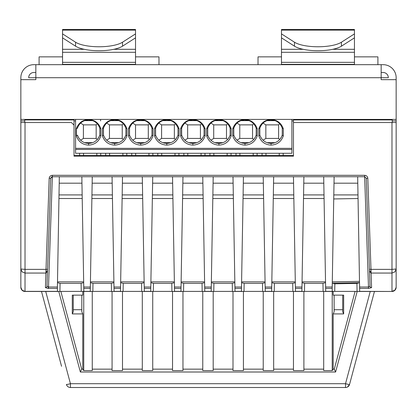 <?xml version="1.0" encoding="UTF-8"?>
<svg xmlns="http://www.w3.org/2000/svg" width="417" height="417" viewBox="0 0 417 417"><rect width="100%" height="100%" fill="white"/><g stroke="black" fill="none" stroke-linecap="round" stroke-linejoin="round"><path stroke-width="0.63" d="M354.45 64.671L354.45 64.348L281.475 64.348L281.475 64.671M354.45 33.881L354.45 30.123L281.475 30.123L281.475 33.881L294.491 42.216A26.062 8.053 0 0 0 317.962 46.767A26.062 8.053 0 0 0 341.434 42.216L354.45 33.881L354.45 37.848L341.434 46.183A26.062 8.053 0 0 1 317.962 50.733A26.062 8.053 0 0 1 294.491 46.183L281.475 37.848L281.475 64.348M354.45 64.348L354.45 37.848M281.475 30.123L281.475 29.487L354.45 29.487L354.45 30.123M281.475 33.881L281.475 37.848M135.525 64.671L135.525 64.348L62.55 64.348L62.55 64.671M135.525 33.881L135.525 30.123L62.55 30.123L62.55 33.881L75.566 42.216A26.062 8.053 0 0 0 99.037 46.767A26.062 8.053 0 0 0 122.509 42.216L135.525 33.881L135.525 37.848L122.509 46.183A26.062 8.053 0 0 1 99.037 50.733A26.062 8.053 0 0 1 75.566 46.183L62.55 37.848L62.55 64.348M135.525 64.348L135.525 37.848M62.55 30.123L62.55 29.487L135.525 29.487L135.525 30.123M62.55 33.881L62.55 37.848M100.601 120.909L100.601 119.403M24.759 120.909L20.85 120.909L20.85 119.403L396.15 119.403L396.15 122.52L293.464 122.52L293.464 119.924L392.241 119.924L392.241 122.52M88.612 119.554L88.612 119.919C83.113 120.169 79.371 122.958 77.374 128.29L76.363 128.712L76.363 135.937C78.521 141.764 82.608 144.819 88.612 145.095C94.617 144.819 98.699 141.764 100.862 135.937L100.862 128.712C98.704 122.885 94.617 119.83 88.612 119.554C82.608 119.83 78.526 122.879 76.363 128.712L76.363 135.937L77.406 135.103L78.636 137.808M20.85 120.909L20.85 122.52L71.411 122.52L74.017 125.126L74.017 119.924L24.759 119.924L24.759 122.52M27.105 119.403L27.105 119.924M389.895 119.403L389.895 119.924M332.286 281.856L359.496 281.381M332.266 283.174L359.522 282.695L356.931 283.409L334.851 283.815L334.715 291.394L332.271 291.353L332.172 288.408L325.646 288.408L325.62 287.021L332.198 287.021L332.172 288.408M73.236 295.132L73.267 311.749L73.236 309.711L81.836 309.711L81.805 311.749L81.836 295.132M74.017 155.489L293.464 155.489M334.153 311.749L334.121 309.711L342.722 309.711L342.691 311.749L343.665 313.918L333.178 313.918L334.153 311.749L334.121 295.132M342.722 295.132L342.691 311.749M359.621 288.408L359.595 287.021L368.487 287.021L368.487 288.408L359.621 288.408L359.668 291.129L358.948 291.467L391.98 291.467A4.17 4.17 0 0 0 396.15 287.297L396.15 122.52M359.027 291.467L357.072 291.394L356.931 283.409M325.646 288.408L325.693 291.129L324.973 291.467L332.761 291.467M332.266 283.195L334.851 283.815M359.595 287.021L357.671 176.74M334.121 176.74L332.198 287.021M334.715 291.394L357.072 291.394M325.057 291.467L323.102 291.394L322.961 283.362L325.547 282.695M295.413 288.408L295.46 291.129L294.824 291.467L302.612 291.467L301.892 291.129L301.939 288.408L295.413 288.408L295.387 287.021L301.965 287.021L301.939 288.408M294.824 291.467L292.87 291.394L292.729 283.362L295.314 282.695M265.181 288.408L265.228 291.129L264.592 291.467L272.379 291.467L271.66 291.129L271.707 288.408L265.181 288.408L265.155 287.021L271.733 287.021L271.707 288.408M264.592 291.467L262.637 291.394L262.496 283.362L265.082 282.695M234.948 288.408L234.995 291.129L234.359 291.467L242.147 291.467L241.427 291.129L241.474 288.408L234.948 288.408L234.922 287.021L241.5 287.021L241.474 288.408M234.359 291.467L232.405 291.394L232.264 283.362L234.849 282.695M204.716 288.408L204.763 291.129L204.127 291.467L211.914 291.467L211.195 291.129L211.242 288.408L204.716 288.408L204.69 287.021L211.268 287.021L211.242 288.408M204.127 291.467L202.172 291.394L202.031 283.362L204.617 282.695M174.483 288.408L174.53 291.129L173.894 291.467L181.682 291.467L180.962 291.129L181.009 288.408L174.483 288.408L174.457 287.021L181.035 287.021L181.009 288.408M173.894 291.467L171.94 291.394L171.799 283.362L174.384 282.695M144.251 288.408L144.298 291.129L143.662 291.467L151.449 291.467L150.73 291.129L150.777 288.408L144.251 288.408L144.225 287.021L150.803 287.021L150.777 288.408M143.662 291.467L141.707 291.394L141.566 283.362L144.152 282.695M114.018 288.408L114.065 291.129L113.429 291.467L121.217 291.467L120.497 291.129L120.544 288.408L114.018 288.408L113.992 287.021L120.57 287.021L120.544 288.408M113.429 291.467L111.475 291.394L111.334 283.362L113.919 282.695M83.786 288.408L83.833 291.129L83.197 291.467L90.984 291.467L90.265 291.129L90.312 288.408L83.786 288.408L83.76 287.021L90.338 287.021L90.312 288.408M83.197 291.467L81.242 291.394L81.101 283.362L83.687 282.695M57.478 282.695L60.069 283.362L59.928 291.394L57.478 291.353L57.379 288.408L48.513 288.408L48.513 287.021L57.405 287.021L57.379 288.408M25.02 291.467L22.07 290.164L20.85 287.297L20.85 251.977L20.85 287.297A4.17 4.17 0 0 0 25.02 291.467L57.973 291.467M90.411 282.695L92.996 283.362L92.855 291.394L90.901 291.467M120.643 282.695L123.229 283.362L123.088 291.394L121.133 291.467M150.876 282.695L153.461 283.362L153.32 291.394L151.366 291.467M181.108 282.695L183.694 283.362L183.553 291.394L181.598 291.467M211.341 282.695L213.926 283.362L213.785 291.394L211.831 291.467M241.573 282.695L244.159 283.362L244.018 291.394L242.063 291.467M271.806 282.695L274.391 283.362L274.25 291.394L272.296 291.467M302.038 282.695L304.624 283.362L304.483 291.394L302.528 291.467M51.202 177.204L52.313 176.74L50.749 178.252L46.98 286.177L48.513 287.021L52.365 176.74M364.687 176.74L364.687 175.312C366.522 175.5 367.565 176.506 367.815 178.335L366.251 178.252L370.02 286.177L366.251 178.252L364.687 176.74L52.313 176.74L52.313 175.312C50.478 175.5 49.435 176.506 49.185 178.335L50.749 178.252M48.351 287.026L48.19 288.402L45.417 287.641A1.564 1.522 -178 0 0 46.98 286.177L47.569 269.288L46.011 269.366L49.185 178.335M47.491 271.592L45.927 273.057L46.011 269.366L25.02 269.366L25.02 273.057L22.07 271.874L20.85 269.007L20.85 122.52M369.431 269.288L370.989 269.366L371.583 287.641A1.564 1.522 178 0 1 370.02 286.177L368.487 287.021L364.635 176.74M334.121 309.711L342.722 309.711M81.805 311.749L82.78 313.918L72.292 313.918L73.267 311.749M73.236 309.711L81.836 309.711M343.665 313.918L343.665 295.132L333.178 295.132L333.178 291.457M82.78 291.457L82.78 295.132L72.292 295.132L72.292 313.918M112.387 194.916L91.943 194.916M92.147 183.188L112.183 183.188M122.379 183.188L142.416 183.188M142.619 194.916L122.176 194.916M152.612 183.188L172.648 183.188M172.852 194.916L152.408 194.916M182.844 183.188L202.881 183.188M203.084 194.916L182.641 194.916M213.077 183.188L233.113 183.188M233.317 194.916L212.873 194.916M243.309 183.188L263.346 183.188M263.549 194.916L243.106 194.916M273.542 183.188L293.578 183.188M293.782 194.916L273.338 194.916M303.774 183.188L323.811 183.188M324.014 194.916L303.571 194.916M334.007 183.188L357.781 183.188M357.989 194.916L333.803 194.916M59.219 183.188L81.951 183.188M82.154 194.916L59.011 194.916M33.881 119.924L33.881 119.403M383.119 119.924L383.119 119.403M57.405 287.021L59.329 176.74M81.836 176.74L83.76 287.021M92.261 176.74L90.338 287.021M112.069 176.74L113.992 287.021M122.494 176.74L120.57 287.021M142.301 176.74L144.225 287.021M152.726 176.74L150.803 287.021M172.534 176.74L174.457 287.021M182.959 176.74L181.035 287.021M202.766 176.74L204.69 287.021M213.191 176.74L211.268 287.021M232.999 176.74L234.922 287.021M243.424 176.74L241.5 287.021M263.231 176.74L265.155 287.021M273.656 176.74L271.733 287.021M293.464 176.74L295.387 287.021M303.889 176.74L301.965 287.021M323.696 176.74L325.62 287.021M304.624 283.362L322.961 283.362M304.483 291.394L323.102 291.394M153.461 283.362L171.799 283.362M153.32 291.394L171.94 291.394M123.229 283.362L141.566 283.362M123.088 291.394L141.707 291.394M92.996 283.362L111.334 283.362M92.855 291.394L111.475 291.394M183.694 283.362L202.031 283.362M183.553 291.394L202.172 291.394M213.926 283.362L232.264 283.362M213.785 291.394L232.405 291.394M244.159 283.362L262.496 283.362M244.018 291.394L262.637 291.394M274.391 283.362L292.729 283.362M274.25 291.394L292.87 291.394M74.017 125.126L74.017 156.172L293.464 156.172L293.464 122.52M21.069 288.59L22.07 290.196M20.85 287.297L20.85 269.007L20.85 287.297M396.15 251.977L396.15 287.297L394.93 290.164L391.98 291.353L391.98 273.057L371.073 273.057L369.509 271.592M41.502 291.467L61.549 366.288M354.408 366.288L349.55 384.422A4.17 4.17 0 0 1 345.521 387.513L70.437 387.513A4.17 4.17 0 0 1 68.951 387.242A4.17 4.17 0 0 0 68.956 387.242L68.951 387.242A4.17 4.17 0 0 1 66.407 384.422A4.17 0.349 -15 0 0 67.622 384.354A4.17 0.349 -15 0 0 70.437 383.708L345.521 383.708A4.17 0.349 15 0 0 348.336 384.354A4.17 0.349 15 0 0 349.55 384.422L374.456 291.467M357.207 291.394L335.607 372.021L80.351 372.021L81.68 369.123L82.78 369.123L82.78 313.918M58.761 291.436L80.351 372.021M83.744 291.467L83.744 370.583L82.78 369.123M83.744 370.583L92.261 370.583L92.261 291.405M112.069 291.405L112.069 370.583L122.494 370.583L122.494 291.405M142.301 291.405L142.301 370.583L152.726 370.583L152.726 291.405M172.534 291.405L172.534 370.583L182.959 370.583L182.959 291.405M202.766 291.405L202.766 370.583L213.191 370.583L213.191 291.405M232.999 291.405L232.999 370.583L243.424 370.583L243.424 291.405M263.231 291.405L263.231 370.583L273.656 370.583L273.656 291.405M293.464 291.405L293.464 370.583L303.889 370.583L303.889 291.405M323.696 291.405L323.696 370.583L332.213 370.583L333.178 369.123L334.278 369.123L335.607 372.021M332.213 291.467L332.213 370.583M333.178 313.918L333.178 369.123M349.55 384.422A4.17 4.17 0 0 1 349.514 384.542L347.794 386.622M394.93 271.874L396.15 269.007L391.98 269.366L391.98 273.057L394.93 271.874M59.928 291.394L81.242 291.394M82.217 198.518L58.948 198.518M112.449 198.518L91.881 198.518M142.682 198.518L122.113 198.518M172.914 198.518L152.346 198.518M203.147 198.518L182.578 198.518M233.379 198.518L212.811 198.518M263.612 198.518L243.043 198.518M293.844 198.518L273.276 198.518M324.077 198.518L303.508 198.518M60.069 283.362L81.101 283.362M60.851 291.394L81.68 369.123M355.107 291.394L334.278 369.123M303.889 369.154L323.696 369.154M273.656 369.154L293.464 369.154M243.424 369.154L263.231 369.154M213.191 369.154L232.999 369.154M182.959 369.154L202.766 369.154M152.726 369.154L172.534 369.154M122.494 369.154L142.301 369.154M92.261 369.154L112.069 369.154M333.736 198.945L358.052 198.518M113.904 281.856L90.426 281.856M83.671 281.856L57.494 281.856M325.531 281.856L302.054 281.856M174.369 281.856L150.891 281.856M144.136 281.856L120.659 281.856M204.601 281.856L181.124 281.856M234.834 281.856L211.356 281.856M265.066 281.856L241.589 281.856M295.299 281.856L271.821 281.856M381.164 72.49L383.119 72.49A5.213 5.213 0 0 1 388.331 77.703L381.164 77.703L381.164 64.671L383.119 64.671A13.031 13.031 0 0 1 396.15 77.703L396.15 79.657L381.164 79.657L381.164 77.703L28.669 77.703A5.213 5.213 0 0 1 33.881 72.49L35.836 72.49M258.019 64.671L258.019 56.853L281.475 56.853M135.525 56.853L158.981 56.853L158.981 64.671M354.45 56.853L377.906 56.853L377.906 64.671M39.094 64.671L39.094 56.853L62.55 56.853M20.85 79.657L20.85 77.703A13.031 13.031 0 0 1 33.881 64.671L35.836 64.671L35.836 79.657L20.85 79.657L20.85 119.403M396.15 119.403L396.15 79.657M35.836 64.671L381.164 64.671M75.581 119.403L75.581 153.279L291.9 153.279L291.9 119.403M126.794 155.489L126.794 153.279M109.593 155.489L109.593 153.279M122.885 153.279L122.885 155.489M105.683 153.279L105.683 155.489M102.426 135.937L102.426 128.712C104.589 122.879 108.67 119.83 114.675 119.554C120.68 119.83 124.766 122.885 126.924 128.712L126.924 135.937C124.761 141.764 120.68 144.819 114.675 145.095L114.675 143.375C109.223 143.13 105.485 140.373 103.468 135.103L103.468 128.186L103.468 135.233L102.426 135.937C104.584 141.764 108.67 144.819 114.675 145.095M166.8 145.095C160.795 144.819 156.709 141.764 154.551 135.937L154.551 128.712C156.714 122.879 160.795 119.83 166.8 119.554C172.805 119.83 176.891 122.885 179.049 128.712L179.049 135.937C176.886 141.764 172.805 144.819 166.8 145.095L166.8 143.375C161.348 143.13 157.61 140.373 155.593 135.103L155.593 128.186L155.593 135.103M192.862 145.095C186.858 144.819 182.771 141.764 180.613 135.937L180.613 128.712C182.776 122.879 186.858 119.83 192.862 119.554C198.867 119.83 202.954 122.885 205.112 128.712L205.112 135.937C202.949 141.764 198.867 144.819 192.862 145.095L192.862 143.375C187.41 143.13 183.673 140.373 181.656 135.103L181.656 128.186L181.656 135.103M218.925 145.095C212.92 144.819 208.834 141.764 206.676 135.937L206.676 128.712C208.839 122.879 212.92 119.83 218.925 119.554C224.93 119.83 229.016 122.885 231.174 128.712L231.174 135.937C229.011 141.764 224.93 144.819 218.925 145.095L218.925 143.375C213.473 143.13 209.735 140.373 207.718 135.103L207.718 128.186L207.718 135.103M244.987 145.095C238.983 144.819 234.896 141.764 232.738 135.937L232.738 128.712C234.901 122.879 238.983 119.83 244.987 119.554C250.992 119.83 255.079 122.885 257.237 128.712L257.237 135.937C255.074 141.764 250.992 144.819 244.987 145.095L244.987 143.375C239.535 143.13 235.798 140.373 233.781 135.103L233.791 135.134M271.05 145.095C265.045 144.819 260.959 141.764 258.801 135.937L258.801 128.712C260.964 122.879 265.045 119.83 271.05 119.554C277.055 119.83 281.141 122.885 283.299 128.712L283.299 135.937C281.136 141.764 277.055 144.819 271.05 145.095L271.05 143.375C265.598 143.13 261.86 140.373 259.843 135.103L259.854 135.134M140.738 119.554L140.738 119.919C135.238 120.169 131.496 122.958 129.499 128.29L128.488 128.712L128.488 135.937L128.488 128.712C130.651 122.879 134.733 119.83 140.738 119.554C146.742 119.83 150.829 122.885 152.987 128.712L152.987 135.937C150.824 141.764 146.742 144.819 140.738 145.095L140.738 143.375C135.285 143.13 131.548 140.373 129.531 135.103L129.531 128.186L129.531 135.103M129.531 135.233L128.488 135.937C130.646 141.764 134.733 144.819 140.738 145.095M100.862 128.712L99.851 128.29C97.854 122.958 94.112 120.169 88.612 119.919M88.592 143.375L88.612 143.375C94.065 143.13 97.802 140.373 99.819 135.103L99.819 128.186L99.819 135.233L100.862 135.937M88.612 145.095L88.612 143.375C83.16 143.13 79.423 140.373 77.406 135.103L77.406 135.233M84.552 142.65L86.189 143.12M89.561 143.333L90.546 143.213M97.479 139.325L98.699 137.631M96.926 123.375L95.295 122.009M84.578 120.633L92.663 120.638L91.125 120.19M87.653 119.955L86.668 120.08M96.171 124.871L83.4 124.871L83.4 138.423L96.171 138.423L96.171 124.871L97.255 123.719M96.171 138.423L97.26 139.57M83.4 124.871L80.617 123.067M83.4 138.423L80.606 140.211M126.924 128.712L125.913 128.29C123.917 122.958 120.174 120.169 114.675 119.919C109.176 120.169 105.433 122.958 103.437 128.29L102.426 128.712M114.649 143.375L114.675 143.375C120.127 143.13 123.865 140.373 125.882 135.103L125.882 128.186L125.882 135.233L126.924 135.937M110.594 142.64L112.314 143.135M115.624 143.333L116.609 143.213M123.541 139.325L124.761 137.631M122.989 123.375L121.357 122.009M110.62 120.643L118.725 120.638L117.187 120.19M113.716 119.955L112.726 120.08M122.233 124.871L109.462 124.871L109.462 138.423L122.233 138.423L122.233 124.871L123.317 123.719M122.233 138.423L123.323 139.57M109.462 124.871L106.679 123.067M109.462 138.423L106.669 140.211M179.049 128.712L178.038 128.29C176.042 122.958 172.299 120.169 166.8 119.919C161.301 120.169 157.558 122.958 155.562 128.29L154.551 128.712M166.8 143.375L166.8 143.375C172.252 143.13 175.99 140.373 178.007 135.103L178.007 128.186L178.007 135.233L179.049 135.937M154.551 135.937L155.593 135.233M162.755 142.656L164.35 143.114M167.749 143.333L168.734 143.213M175.666 139.325L176.886 137.631M175.114 123.375L173.482 122.009M162.745 120.643L170.85 120.638L169.312 120.19M165.841 119.955L164.851 120.08M174.358 124.871L161.588 124.871L161.588 138.423L174.358 138.423L174.358 124.871L175.442 123.719M174.358 138.423L175.448 139.57M161.588 124.871L158.804 123.067M161.588 138.423L158.794 140.211M205.112 128.712L204.101 128.29C202.104 122.958 198.362 120.169 192.862 119.919C187.363 120.169 183.621 122.958 181.624 128.29L180.613 128.712M192.862 143.375L192.862 143.375C198.315 143.13 202.052 140.373 204.069 135.103L204.069 128.186L204.069 135.233L205.112 135.937M180.613 135.937L181.656 135.233M188.818 142.656L190.413 143.114M193.811 143.333L194.796 143.213M201.729 139.325L202.949 137.631M201.176 123.375L199.545 122.009M188.807 120.643L196.913 120.638L195.375 120.19M191.903 119.955L190.913 120.08M200.421 124.871L187.65 124.871L187.65 138.423L200.421 138.423L200.421 124.871L201.505 123.719M200.421 138.423L201.51 139.57M187.65 124.871L184.867 123.067M187.65 138.423L184.856 140.211M231.174 128.712L230.163 128.29C228.167 122.958 224.424 120.169 218.925 119.919C213.426 120.169 209.683 122.958 207.687 128.29L206.676 128.712M218.925 143.375L218.925 143.375C224.377 143.13 228.115 140.373 230.132 135.103L230.132 128.186L230.132 135.233L231.174 135.937M206.676 135.937L207.718 135.233M214.88 142.656L216.475 143.114M219.874 143.333L220.859 143.213M227.791 139.325L229.011 137.631M227.239 123.375L225.607 122.009M214.87 120.643L222.975 120.638L221.437 120.19M217.966 119.955L216.976 120.08M226.483 124.871L213.713 124.871L213.713 138.423L226.483 138.423L226.483 124.871L227.567 123.719M226.483 138.423L227.573 139.57M213.713 124.871L210.929 123.067M213.713 138.423L210.919 140.211M257.237 128.712L256.226 128.29C254.229 122.963 250.487 120.169 244.987 119.919L244.883 119.919M256.194 128.186L256.194 135.233L257.237 135.937M256.184 135.134L256.194 135.103C254.177 140.373 250.44 143.13 244.987 143.375L245.081 143.375M232.738 135.937L233.781 135.233L233.781 128.186L233.781 135.233M240.87 142.63L242.965 143.198M245.91 143.339L247.245 143.156M253.838 139.341L255.074 137.631M232.738 128.712L233.791 128.149M233.749 128.29C235.746 122.958 239.488 120.169 244.987 119.919L249.038 120.638L240.885 120.659M252.546 124.871L239.775 124.871L239.775 138.423L252.546 138.423L252.546 124.871L253.63 123.719L251.712 122.035M244.054 119.955L242.736 120.138M252.546 138.423L253.635 139.57M239.775 124.871L236.992 123.067M239.775 138.423L236.981 140.211M283.299 128.712L282.288 128.29C280.292 122.963 276.549 120.169 271.05 119.919L270.946 119.919M282.257 128.186L282.257 135.233L283.299 135.937M282.246 135.134L282.257 135.103C280.24 140.373 276.502 143.13 271.05 143.375L271.144 143.375M258.801 135.937L259.843 135.233L259.843 128.186L259.843 135.233M266.932 142.63L269.028 143.198M271.973 143.339L273.307 143.156M279.901 139.341L281.136 137.631M258.801 128.712L259.854 128.149M259.812 128.29C261.808 122.958 265.551 120.169 271.05 119.919L275.1 120.638L266.948 120.659M278.608 124.871L265.837 124.871L265.837 138.423L278.608 138.423L278.608 124.871L279.692 123.719L277.774 122.035M270.117 119.955L268.798 120.138M278.608 138.423L279.698 139.57M265.837 124.871L263.054 123.067M265.837 138.423L263.044 140.211M152.987 128.712L151.976 128.29C149.979 122.958 146.237 120.169 140.738 119.919M140.717 143.375L140.738 143.375C146.19 143.13 149.927 140.373 151.944 135.103L151.944 128.186L151.944 135.233L152.987 135.937M136.677 142.65L138.303 143.12M141.686 143.333L142.671 143.213M149.604 139.325L150.824 137.631M149.051 123.375L147.42 122.009M136.682 120.643L144.788 120.638L143.25 120.19M139.778 119.955L138.793 120.08M148.296 124.871L135.525 124.871L135.525 138.423L148.296 138.423L148.296 124.871L149.38 123.719M148.296 138.423L149.385 139.57M135.525 124.871L132.742 123.067M135.525 138.423L132.731 140.211M79.621 153.279L79.621 155.489M100.732 155.489L100.732 153.279M96.822 153.279L96.822 155.489M83.53 155.489L83.53 153.279M262.058 153.279L262.058 155.489M283.169 155.489L283.169 153.279M279.26 153.279L279.26 155.489M265.968 155.489L265.968 153.279M235.996 153.279L235.996 155.489M257.107 155.489L257.107 153.279M253.197 153.279L253.197 155.489M239.905 155.489L239.905 153.279M209.933 153.279L209.933 155.489M231.044 155.489L231.044 153.279M227.135 153.279L227.135 155.489M213.843 155.489L213.843 153.279M183.871 153.279L183.871 155.489M204.982 155.489L204.982 153.279M201.072 153.279L201.072 155.489M187.78 155.489L187.78 153.279M157.808 153.279L157.808 155.489M178.919 155.489L178.919 153.279M175.01 153.279L175.01 155.489M161.718 155.489L161.718 153.279M152.857 155.489L152.857 153.279M131.746 153.279L131.746 155.489M148.947 153.279L148.947 155.489M135.655 155.489L135.655 153.279M360.705 119.403L360.705 119.924M302.325 119.403L302.325 119.924M341.434 42.216L341.434 46.183M354.45 62.341L281.475 62.341M354.45 52.307L281.475 52.307M354.45 49.31L332.756 49.31M303.169 49.31L281.475 49.31M294.491 42.216L294.491 46.183M122.509 42.216L122.509 46.183M135.525 62.341L62.55 62.341M135.525 52.307L62.55 52.307M135.525 49.31L113.831 49.31M84.244 49.31L62.55 49.31M75.566 42.216L75.566 46.183M396.15 120.909L392.241 120.909M293.464 120.909L291.9 120.909M75.581 120.909L74.017 120.909M52.313 175.312L364.687 175.312M45.959 271.728L47.517 270.758M45.417 287.641L45.927 273.057L25.02 273.057L25.02 291.353L57.478 291.353M367.815 178.335L370.989 269.366L391.98 269.366L391.98 122.52M369.483 270.758L371.041 271.728M368.487 288.408L371.583 287.641M45.719 291.467L70.437 383.708L70.437 387.138M370.239 291.467L345.521 383.708L345.521 387.138M20.85 269.007L25.02 269.366L25.02 122.52M391.98 291.467L359.522 291.353M265.082 291.353L271.806 291.353M234.849 291.353L241.573 291.353M204.617 291.353L211.341 291.353M174.384 291.353L181.108 291.353M83.687 291.353L90.411 291.353M325.547 291.353L332.271 291.353M113.919 291.353L120.643 291.353M144.152 291.353L150.876 291.353M295.314 291.353L302.038 291.353M48.19 288.402L48.513 288.408M75.581 148.348L291.9 148.348M84.588 142.661L92.637 142.661M114.675 119.554L114.675 119.919M110.651 142.661L118.699 142.661M166.8 119.554L166.8 119.919M162.776 142.661L170.824 142.661M192.862 119.554L192.862 119.919M188.838 142.661L196.887 142.661M218.925 119.554L218.925 119.919M214.901 142.661L222.949 142.661M244.987 119.554L244.987 119.919M240.963 142.661L249.012 142.661M271.05 119.554L271.05 119.919M267.026 142.661L275.074 142.661M136.713 142.661L144.762 142.661M75.581 149.442L291.9 149.442"/></g></svg>
